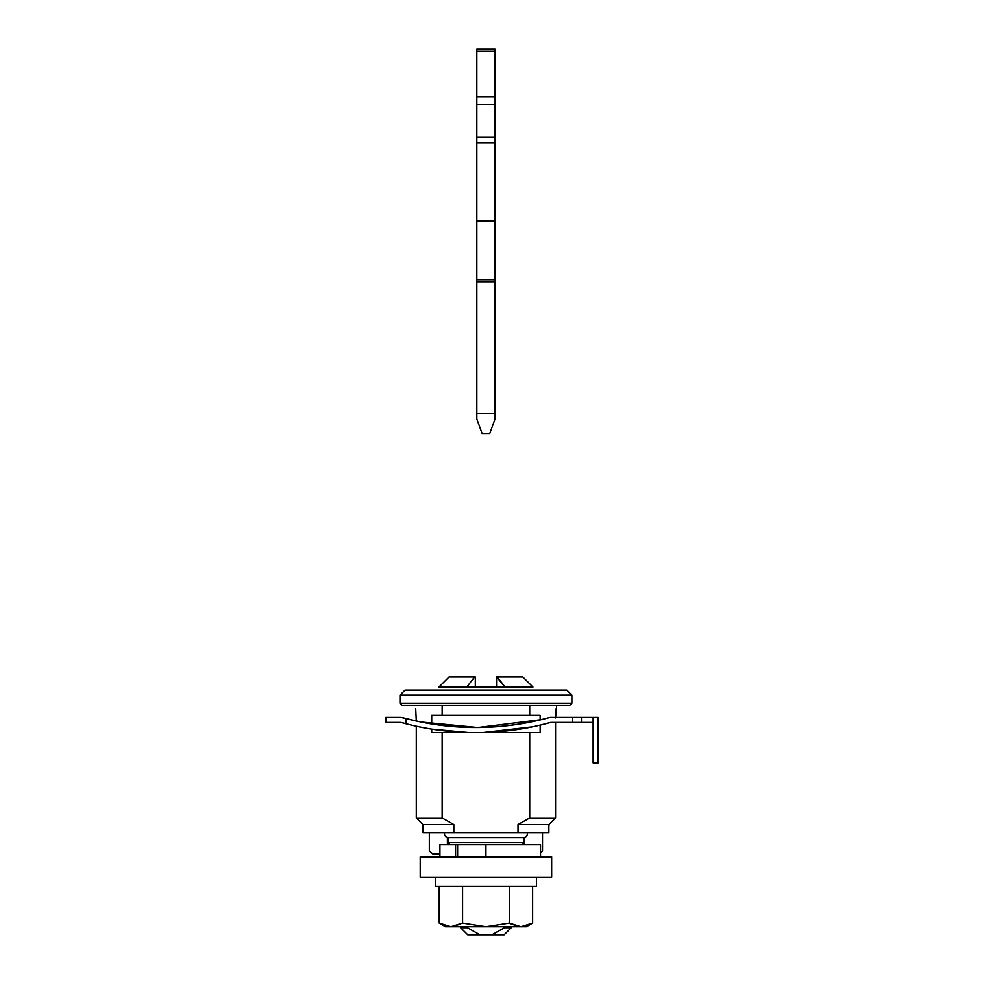 <?xml version="1.0" encoding="UTF-8"?>
<svg xmlns="http://www.w3.org/2000/svg" width="984" height="984" viewBox="0 0 984 984"><rect width="100%" height="100%" fill="white"/><g stroke="black" fill="none" stroke-linecap="round" stroke-linejoin="round"><path stroke-width="1.48" d="M551.667 877.162L551.667 856.929L420.205 856.929L420.205 877.162L551.667 877.162L551.667 856.929L420.205 856.929L420.205 877.162L551.667 877.162M455.592 844.801L439.922 844.801L439.922 856.929L439.922 844.801L455.592 844.801L455.592 856.929L455.592 844.801L485.936 844.801L485.936 856.929L485.936 844.801L540.536 844.801L455.592 844.801M457.622 856.929L457.622 844.801L457.622 856.929M540.536 856.929L540.536 844.801L540.536 856.929M489.761 433.489L482.099 433.489L476.834 418.999L476.834 413.637L495.038 413.637L495.038 418.999L489.761 433.489L482.099 433.489L476.834 418.999L476.834 49.2L476.834 51.291L495.038 51.291L495.038 49.2L476.834 49.2L495.038 49.2L495.038 96.727L495.038 51.291L476.834 51.291L476.834 104.747L495.038 104.747L495.038 96.727L476.834 96.727L495.038 96.727L495.038 137.071L495.038 104.747L476.834 104.747L476.834 142.803L495.038 142.803L495.038 137.071L476.834 137.071L495.038 137.071L495.038 221.117L495.038 142.803L476.834 142.803L476.834 221.117L495.038 221.117L476.834 221.117L476.834 281.793L495.038 281.793L495.038 221.117L495.038 279.776L476.834 279.776L495.038 279.776L495.038 413.637L495.038 281.793L476.834 281.793L476.834 413.637L495.038 413.637L495.038 418.999L489.761 433.489M422.726 824.334L422.972 825.072L422.726 824.334M415.715 708.947L416.281 721.014L400.98 717.373L420.808 721.973L477.486 727.484M448.519 837.716A4.047 4.047 0 0 1 444.596 832.661A4.047 4.047 0 0 0 448.519 837.716M527.264 832.661A4.047 4.047 0 0 1 523.353 837.716A4.047 4.047 0 0 0 527.264 832.661M448.015 842.771L448.015 837.716L448.015 842.771L450.032 844.801L448.015 842.771L523.857 842.771L521.827 844.801L523.857 842.771L448.015 842.771M523.857 837.716L523.857 842.771L523.857 837.716L448.015 837.716L523.857 837.716M399.971 703.216L399.971 695.135L405.027 690.067L399.971 695.135L571.889 695.135L571.889 703.216L569.871 705.245L571.889 703.216L399.971 703.216L402.001 705.245L399.971 703.216L571.889 703.216L571.889 695.135L566.833 690.067L571.889 695.135L399.971 695.135L399.971 703.216M474.571 676.931L449.024 676.931L438.913 687.041L466.76 687.041L474.571 676.931L449.024 676.931L438.913 687.041L532.959 687.041L466.76 687.041L474.571 676.931L475.309 676.931L475.309 687.041L475.309 676.931L474.571 676.931M504.472 927.715L511.213 927.715L511.213 926.707L511.213 927.715L504.472 927.715L491.914 934.8L504.14 934.8L511.213 927.715L504.14 934.8L491.914 934.8L504.472 927.715L504.472 926.707L504.472 927.715L491.914 934.8L504.472 927.715M442.148 817.999L416.281 817.999L416.281 726.192L416.281 817.999L422.972 824.567L422.972 832.661L453.833 832.661L453.833 824.567L422.972 824.567L422.972 832.661L518.027 832.661L518.027 824.567L529.724 817.999L555.579 817.999L555.579 722.428L555.579 817.999L529.724 817.999L529.724 732.551L529.724 817.999L518.027 824.567L529.724 817.999L518.027 824.567L518.027 832.661L548.888 832.661L548.888 824.567L518.027 824.567L548.888 824.567L555.579 817.999L548.888 824.567L548.888 832.661L453.833 832.661L453.833 824.567L442.148 817.999L416.281 817.999L422.972 824.567L453.833 824.567L442.148 817.999L442.148 732.551L431.705 732.551L431.705 729.082L431.705 732.551L442.148 732.551L442.148 817.999L453.833 824.567M556.157 708.947L555.579 717.877L556.723 705.245M529.724 705.245L529.724 715.356L540.154 715.356L540.154 719.919L540.154 715.356L529.724 715.356L529.724 705.245M540.154 725.11L540.154 732.551L476.108 732.551L540.154 732.551L540.154 725.11M542.528 832.661L542.528 850.865L542.528 832.661M416.281 717.877L416.281 721.014L403.219 717.803M431.705 723.966L431.705 715.356L442.148 715.356L442.148 705.245L442.148 715.356L529.724 715.356L431.705 715.356L431.705 723.966M475.444 732.551L442.148 732.551L475.444 732.551M467.732 934.8L491.914 934.8L479.946 934.8L467.4 927.715L460.647 927.715L467.4 927.715L467.4 926.707L467.4 927.715L479.946 934.8L467.732 934.8L460.647 927.715L460.647 926.707M429.332 850.865L429.332 832.661L429.332 850.865L432.8 853.903L439.922 853.903L432.8 853.903L429.332 850.865M497.289 676.931L505.099 687.041L496.551 676.931L496.551 687.041L496.551 676.931L522.848 676.931L497.289 676.931M566.833 690.067L405.027 690.067L566.833 690.067M402.001 705.245L569.871 705.245L402.001 705.245M524.472 844.801L524.472 837.556L524.472 844.801M542.528 850.865L540.536 852.599M447.4 844.801L447.4 837.556L447.4 844.801M549.134 825.072L549.134 824.334L549.134 825.072M520.966 926.707L526.379 926.707L532.639 923.103L520.966 926.707L532.639 923.103L532.639 886.264L532.639 923.103L520.966 926.707L511.213 924.136L520.966 926.707L526.379 926.707L532.639 923.103L520.966 926.707L509.281 923.103L509.281 886.264L509.281 923.103L520.966 926.707L485.936 926.707L509.281 923.103L485.936 926.707L520.966 926.707M462.578 886.264L462.578 923.103L485.936 926.707L462.578 923.103L462.578 886.264M460.647 924.136L450.906 926.707L439.221 923.103L439.221 886.264L439.221 923.103L450.906 926.707L462.578 923.103L450.906 926.707L485.936 926.707L450.906 926.707L439.221 923.103L450.906 926.707L460.647 924.136M445.481 926.707L450.906 926.707L445.481 926.707L439.221 923.103M593.131 722.428L581.446 722.428L593.131 722.428L593.131 717.373L581.446 717.373L581.446 722.428L572.688 722.428L581.446 722.428L581.446 717.373L572.688 717.373L572.688 722.428L550.659 722.428A281.941 281.941 0 0 1 406.048 723.769C429.787 729.845 453.919 732.76 478.433 732.539C502.947 732.305 527.018 728.935 550.659 722.428L541.298 724.839L550.659 722.428L572.688 722.428L572.688 717.373L549.306 717.557A5.055 5.055 0 0 1 550.659 717.373L598.186 717.373L598.186 762.883L593.131 762.883L593.131 722.428L593.131 762.883L598.186 762.883L598.186 717.373M405.211 718.332L420.808 721.973L467.117 727.361M478.003 727.484L541.298 719.636L549.306 717.557C501.68 730.423 453.932 730.755 406.048 718.554L400.98 717.373L385.814 717.373L400.98 717.373L406.048 718.554L406.048 723.769L400.98 722.428L385.814 722.428L385.814 717.373L385.814 722.428L400.98 722.428L410.845 724.962M550.659 717.373A5.055 5.055 0 0 0 549.306 717.557C525.886 724.003 502.037 727.311 477.744 727.484C453.452 727.656 429.553 724.679 406.048 718.554L406.048 723.769L400.98 722.428L410.857 724.962M541.298 719.636L541.298 719.636C521.545 724.445 501.508 727.041 481.176 727.434L479.306 727.471M431.878 729.107L469.479 732.551M482.406 732.551L532.369 726.819M435.371 886.264L435.371 877.162L435.371 886.264L536.501 886.264L536.501 877.162L536.501 886.264L435.371 886.264M532.959 687.041L522.848 676.931"/></g></svg>
